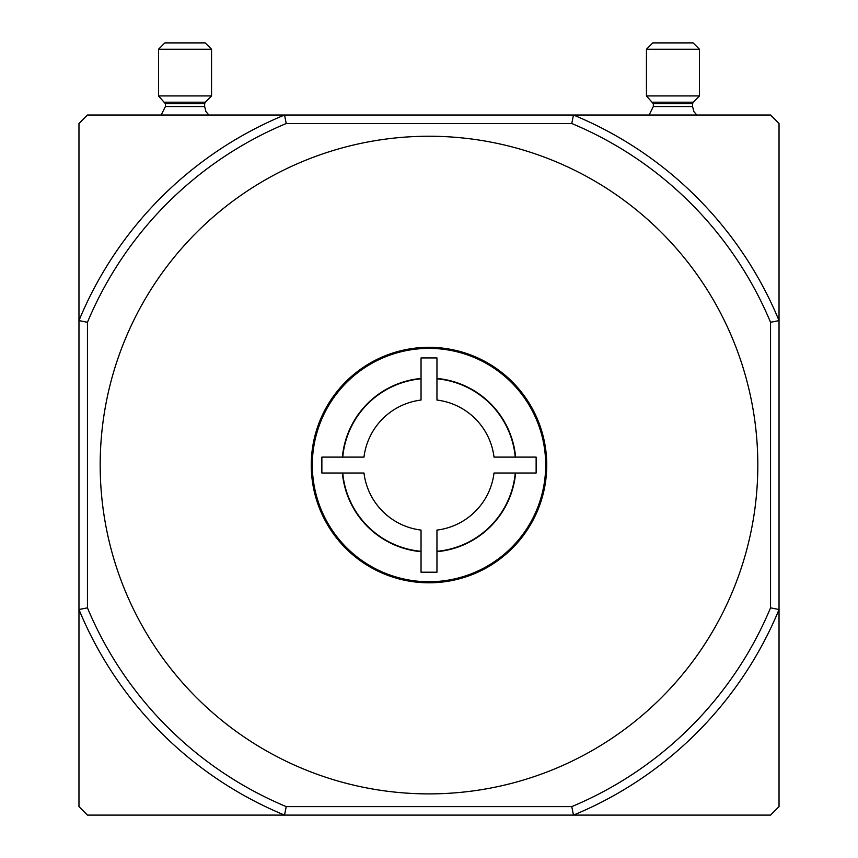 <?xml version="1.0" encoding="UTF-8"?>
<svg xmlns="http://www.w3.org/2000/svg" width="858" height="858" viewBox="0 0 858 858"><rect width="100%" height="100%" fill="white"/><g stroke="black" fill="none" stroke-linecap="round" stroke-linejoin="round"><path stroke-width="1.29" d="M494.015 473.015A65.498 65.498 0 0 1 436.958 530.083L436.958 551.319A86.615 86.615 0 0 0 515.25 473.015L494.015 473.015L536.132 473.015L536.132 457.11L494.015 457.11L515.25 457.11A86.615 86.615 0 0 0 436.958 378.818L436.958 400.053A65.498 65.498 0 0 1 494.015 457.11M363.985 457.11A65.498 65.498 0 0 1 421.042 400.053L421.042 378.818A86.615 86.615 0 0 0 342.75 457.11L363.985 457.11L321.868 457.11L321.868 473.015L363.985 473.015L342.75 473.015A86.615 86.615 0 0 0 421.042 551.319L421.042 530.083A65.498 65.498 0 0 1 363.985 473.015M436.958 530.083L436.958 572.2L421.042 572.2L421.042 530.083M421.042 400.053L421.042 357.936L436.958 357.936L436.958 400.053M515.615 473.015A86.98 86.98 0 0 1 436.958 551.683M342.385 457.11A86.98 86.98 0 0 1 421.042 378.453M436.958 378.453A86.98 86.98 0 0 1 515.615 457.11M571.771 806.617L573.466 815.1L770.548 815.1L779.032 806.617L779.032 609.523A378.678 378.678 0 0 1 573.466 815.1L284.534 815.1A378.678 378.678 0 0 1 78.968 609.523L78.968 806.617L87.452 815.1L284.534 815.1L286.229 806.617A370.184 370.184 0 0 1 87.452 607.839L78.968 609.523L78.968 320.602A378.678 378.678 0 0 1 284.534 115.026L87.452 115.026L78.968 123.509L78.968 320.602L87.452 322.297A370.184 370.184 0 0 1 286.229 123.509L571.771 123.509A370.184 370.184 0 0 1 770.548 322.297L770.548 607.839A370.184 370.184 0 0 1 571.771 806.617L286.229 806.617M571.771 123.509L573.466 115.026A378.678 378.678 0 0 1 779.032 320.602L779.032 123.509L770.548 115.026L284.534 115.026L286.229 123.509M757.818 465.068A328.818 328.818 0 0 0 429 136.24A328.818 328.818 0 0 0 100.182 465.068A328.818 328.818 0 0 0 429 793.886A328.818 328.818 0 0 0 757.818 465.068M87.452 322.297L87.452 607.839M770.548 322.297L779.032 320.602L779.032 609.523L770.548 607.839M546.739 465.068A117.739 117.739 0 0 0 370.13 363.095A117.739 117.739 0 0 0 370.13 567.031A117.739 117.739 0 0 0 546.739 465.068M421.042 551.683A86.98 86.98 0 0 1 342.385 473.015M312.323 465.068A116.677 116.677 0 0 1 487.344 364.017A116.677 116.677 0 0 1 487.344 566.108A116.677 116.677 0 0 1 312.323 465.068M652.724 102.209L693.21 102.209L699.485 95.935L646.449 95.935L653.346 103.711L653.346 106.542L649.098 115.026M646.449 95.935L646.449 49.26L699.485 49.26L699.485 95.935M646.449 49.26L652.809 42.9L693.114 42.9L699.485 49.26M164.79 102.209L205.276 102.209L211.551 95.935L158.516 95.935L165.412 103.711L165.412 106.542L161.165 115.026M158.516 95.935L158.516 49.26L211.551 49.26L211.551 95.935M158.516 49.26L164.886 42.9L205.191 42.9L211.551 49.26M653.346 106.542L692.588 106.542L693.865 111.583L696.835 115.026M653.346 103.711L692.588 103.711L692.588 106.542M165.412 106.542L204.654 106.542L205.931 111.583L208.902 115.026M165.412 103.711L204.654 103.711L204.654 106.542M693.21 102.209L692.588 103.711M205.276 102.209L204.654 103.711"/></g></svg>
